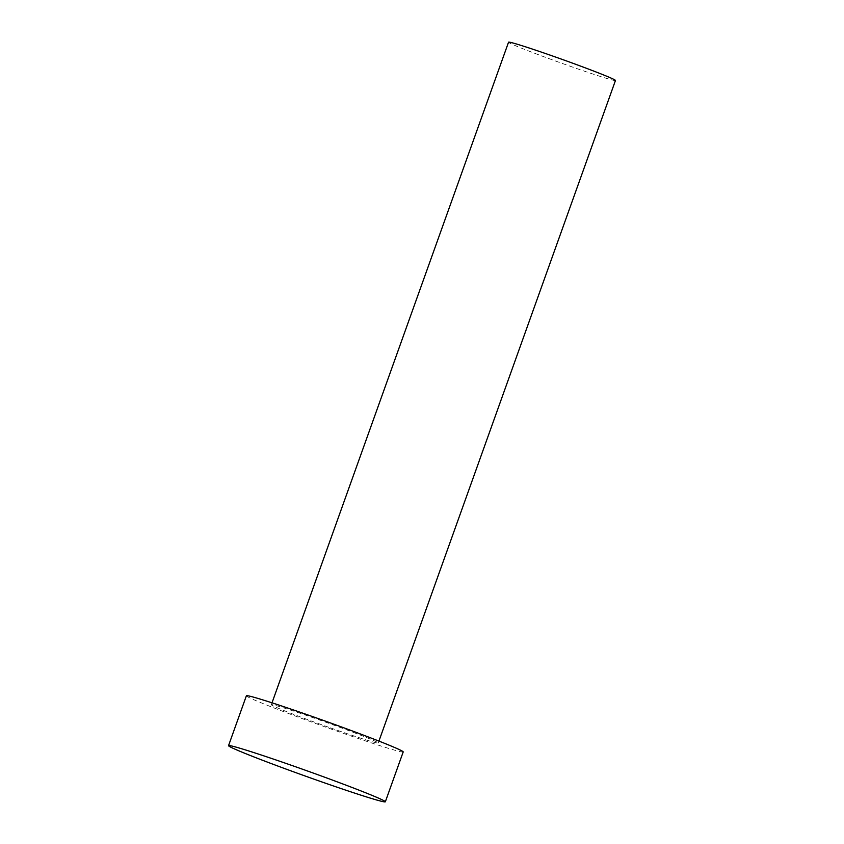 <?xml version="1.0" encoding="UTF-8"?>
<svg xmlns="http://www.w3.org/2000/svg" width="844" height="844" viewBox="0 0 844 844"><rect width="100%" height="100%" fill="white"/><g stroke="black" fill="none" stroke-linecap="round" stroke-linejoin="round"><path stroke-width="0.63" stroke-dasharray="4.22 3.17" d="M615.466 80.486A56.78 1.878 19.7 0 1 565.849 64.714A56.78 1.878 19.7 0 1 508.552 42.2M328.632 727.233A56.78 1.878 19.7 0 1 271.335 704.719A56.78 1.878 19.7 0 1 320.952 720.491A56.78 1.878 19.7 0 1 378.249 743.005A56.78 1.878 19.7 0 1 328.632 727.233M403.2 751.93A83.282 2.764 19.7 0 1 330.426 728.805A83.282 2.764 19.7 0 1 246.385 695.783M272.011 702.82L271.335 704.719M378.935 741.095L378.249 743.005"/><path stroke-width="1.27" d="M272.011 702.82L508.552 42.2A56.78 1.878 19.7 0 1 558.169 57.972A56.78 1.878 19.7 0 1 615.466 80.486L378.935 741.095M228.534 745.653L246.385 695.783A83.282 2.764 19.7 0 1 319.159 718.919A83.282 2.764 19.7 0 1 403.2 751.93L385.339 801.8A83.282 2.764 19.7 0 1 312.575 778.664A83.282 2.764 19.7 0 1 228.534 745.653A83.282 2.764 19.7 0 1 301.308 768.789A83.282 2.764 19.7 0 1 385.339 801.8"/></g></svg>
